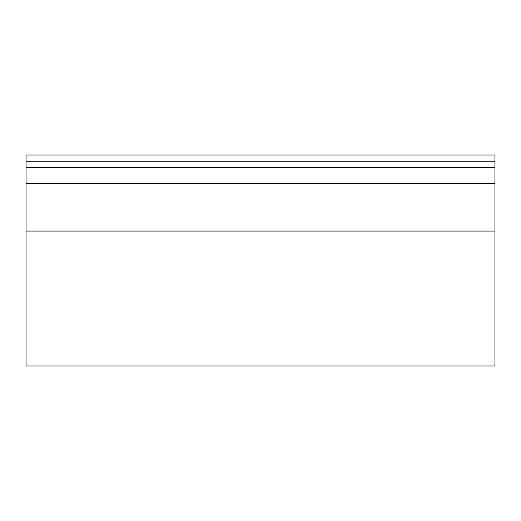 <?xml version="1.0" encoding="UTF-8"?>
<svg xmlns="http://www.w3.org/2000/svg" width="521" height="521" viewBox="0 0 521 521"><rect width="100%" height="100%" fill="white"/><g stroke="black" fill="none" stroke-linecap="round" stroke-linejoin="round"><path stroke-width="0.78" d="M494.95 167.501L26.05 167.501L26.05 183.379L494.95 183.379L494.95 167.501L26.05 167.501L26.05 183.379L494.95 183.379L494.95 231.064L26.05 231.064L26.05 183.379L26.05 366.002L26.05 231.064L494.95 231.064L494.95 366.002L494.95 154.998L26.05 154.998L26.05 167.501L26.05 161.249L494.95 161.249L26.05 161.249L26.05 154.998L494.95 154.998L494.95 167.501M494.95 366.002L26.05 366.002"/></g></svg>
